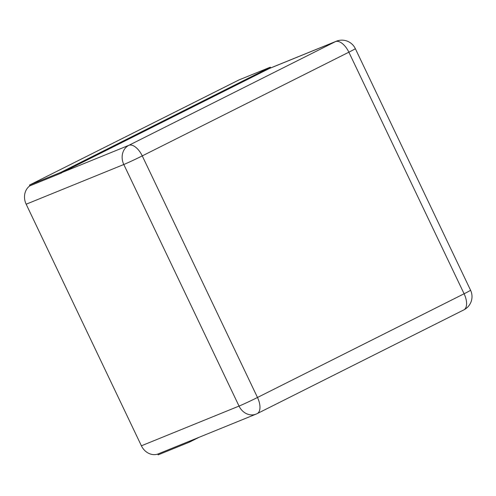 <?xml version="1.0" encoding="UTF-8"?>
<svg xmlns="http://www.w3.org/2000/svg" width="496" height="496" viewBox="0 0 496 496"><rect width="100%" height="100%" fill="white"/><g stroke="black" fill="none" stroke-linecap="round" stroke-linejoin="round"><path stroke-width="0.74" d="M269.241 68.553L62.626 172.261A14.88 12.834 67.9 0 0 61.244 173.085L29.859 185.857A14.88 12.834 67.9 0 0 26.164 204.209L141.397 445.799L239.035 406.081A14.88 12.834 67.9 0 0 256.116 414.098A14.88 14.88 0 0 0 257.188 413.614L463.797 309.907A14.88 14.88 0 0 0 470.555 290.203L355.322 48.62A14.88 14.88 0 0 0 336.288 41.242A14.88 12.834 67.9 0 0 335.494 41.602L128.879 145.309A14.88 12.834 67.9 0 0 123.802 164.498L239.035 406.081A14.88 0.515 154.5 0 0 257.486 397.482L464.101 293.775L348.868 52.192A14.88 7.514 -116.7 0 0 335.494 41.602L269.241 68.553A14.88 12.834 67.9 0 1 270.035 68.194L336.288 41.242M29.859 185.857L29.487 185.076L60.872 172.31L270.351 67.165L270.711 67.915M60.872 172.31L61.244 173.085M256.116 414.098L189.863 441.049A14.88 12.834 67.9 0 1 189.174 441.304L157.79 454.069A14.88 12.834 -112.1 0 1 141.397 445.799M29.487 185.076L238.967 79.93L270.351 67.165M157.79 454.069L158.162 454.851L189.546 442.085L199.008 437.329M189.174 441.304L189.546 442.085M62.626 172.261L128.879 145.309A14.88 7.514 -116.7 0 1 142.259 155.899A14.88 0.515 154.5 0 1 123.802 164.498L26.164 204.209M355.322 48.62A14.88 0.515 -25.5 0 1 348.868 52.192L142.259 155.899L257.486 397.482A14.88 7.514 63.3 0 1 257.188 413.614M463.797 309.907A14.88 7.514 63.3 0 0 464.101 293.775A14.88 0.515 -25.5 0 0 470.555 290.203"/></g></svg>
